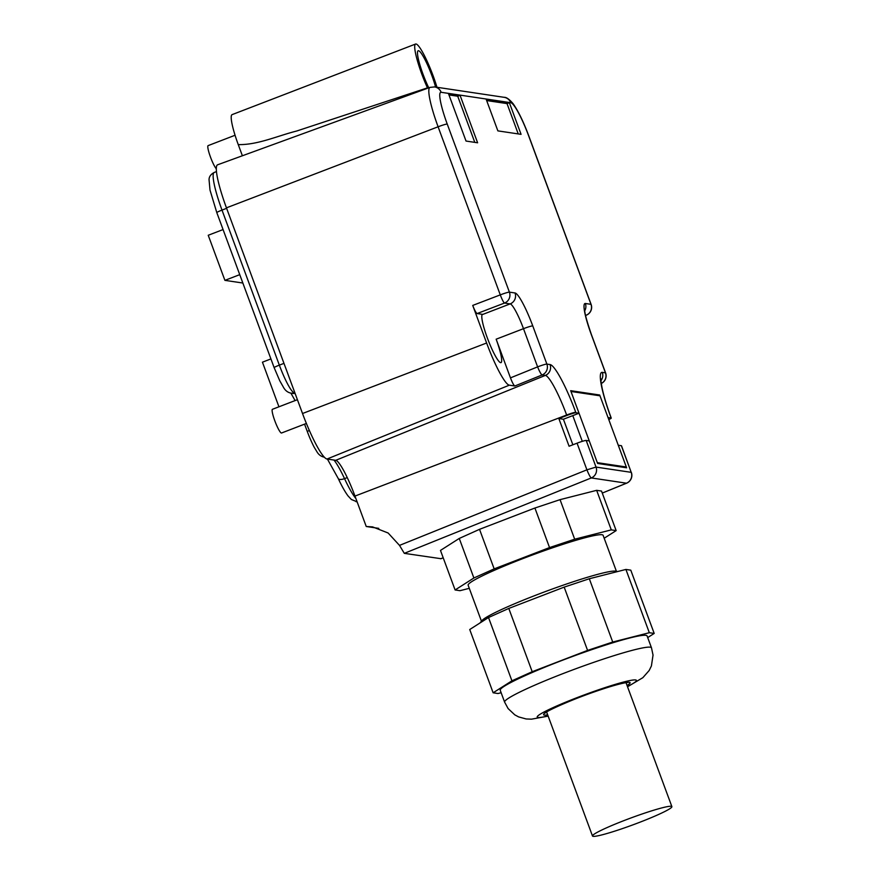 <?xml version="1.0" encoding="UTF-8"?>
<svg xmlns="http://www.w3.org/2000/svg" width="880" height="880" viewBox="0 0 880 880"><rect width="100%" height="100%" fill="white"/><g stroke="black" fill="none" stroke-linecap="round" stroke-linejoin="round"><path stroke-width="1.32" d="M664.917 811.459A42.317 3.575 159.7 0 0 671.88 806.63A42.317 3.575 159.7 0 0 643.357 813.56A42.317 3.575 159.7 0 0 599.456 831.171A42.317 3.575 159.7 0 0 592.493 836A42.317 3.575 159.7 0 0 621.016 829.07A42.317 3.575 159.7 0 0 664.917 811.459M459.261 538.439L473.891 577.984L494.164 568.876L479.534 529.331L459.261 538.439L440.473 550.418L455.103 589.963L473.891 577.984M604.186 538.241L616.154 530.607L611.281 529.881L574.684 539.198L549.538 547.58L494.164 568.876M469.293 588.324L459.976 590.689L455.103 589.963M616.407 571.296L603.108 535.326A71.94 6.072 159.7 0 0 556.633 546.425A71.94 6.072 159.7 0 0 468.149 585.244L481.459 621.214M616.154 530.607L601.524 491.062L596.651 490.336L560.054 499.653L534.908 508.024L479.534 529.331M534.908 508.024L549.538 547.58M596.651 490.336L611.281 529.881M560.054 499.653L574.684 539.198M479.963 622.996L482.031 620.532A71.94 6.072 -20.3 0 1 570.097 582.813A71.94 6.072 -20.3 0 1 615.527 571.153L617.738 571.516M501.138 692.725L498.014 693.528L493.141 692.791L469.733 629.519L488.521 617.529L508.794 608.432L564.168 587.125L589.314 578.754L625.911 569.437L630.784 570.163L654.192 633.435L649.319 632.709L612.722 642.037L587.576 650.408L532.202 671.715L508.794 608.432M647.702 637.582L654.192 633.435M493.141 692.791L511.929 680.812L532.202 671.715M596.519 648.032A78.287 6.611 159.7 0 0 500.236 690.283L504.625 702.141A78.287 6.611 -20.3 0 1 600.908 659.901A78.287 6.611 -20.3 0 1 651.486 647.823L647.097 635.954A78.287 6.611 159.7 0 0 596.519 648.032M649.319 632.709L625.911 569.437M612.722 642.037L589.314 578.754M587.576 650.408L564.168 587.125M511.929 680.812L488.521 617.529M572.781 415.624L582.296 441.353M599.984 395.802L570.977 391.468L597.311 462.66L626.318 466.994L599.984 395.802M624.921 467.533L626.318 466.994M404.305 553.344L399.509 545.391L586.916 469.821L577.06 443.179A8.459 0.715 -20.3 0 1 586.179 440.451L596.035 467.082L631.213 472.34A8.459 8.338 98.5 0 1 626.461 483.197A8.459 1.408 67.9 0 0 626.593 483.186L602.272 493.075L626.461 483.197L591.283 477.939A8.459 1.122 -112 0 1 586.916 469.821L596.035 467.082A8.459 8.338 98.5 0 1 591.283 477.939L404.305 553.344L440.913 558.69M577.06 443.179L569.085 446.237L558.844 418.55L563.409 419.232L572.869 444.785M598.29 395.549L599.687 395.01L570.691 390.676L579.029 413.226L575.938 412.764A8.459 0.715 -20.3 0 0 566.819 415.492L558.844 418.55M399.509 545.391L388.146 533.016L372.581 526.889L366.234 526.493L354.981 496.078A37.246 5.632 -111 0 0 335.731 460.317L545.325 375.419A41.228 6.237 -111 0 1 566.643 415.008L354.981 496.078M621.357 445.709L631.213 472.34L621.489 445.775A8.459 0.715 -20.3 0 0 621.357 445.709L618.266 445.247L626.615 467.786L597.608 463.452L589.27 440.913L586.179 440.451M579.029 413.226L563.409 419.232M327.03 459.019A47.399 7.172 -111 0 1 302.522 413.512L226.446 207.845L438.097 126.786L500.28 294.877L472.725 305.426C474.584 310.244 476.047 312.95 477.103 313.555L482.812 314.402A25.817 3.905 69 0 0 482.471 314.435A25.817 3.905 69 0 0 487.696 338.899A25.817 3.905 69 0 0 500.665 362.659A25.817 3.905 69 0 0 501.006 362.626A25.817 3.905 69 0 0 496.155 339.196L510.466 377.872C512.325 382.69 513.788 385.396 514.844 386.001L509.333 385.176L327.03 459.019L335.731 460.317M226.446 207.845A47.399 7.172 -111 0 1 217.569 164.813L429.968 87.384A43.406 6.567 -111 0 0 438.097 126.786A8.459 0.715 -20.3 0 1 447.227 124.047L509.399 292.138A8.459 0.715 159.7 0 0 500.28 294.877A8.459 1.133 69 0 0 504.515 303.05A8.459 8.338 -81.5 0 0 509.399 292.138L515.031 292.974A34.276 5.181 69 0 1 532.752 325.886L546.876 364.089L550.066 364.562A8.459 8.338 98.5 0 1 545.325 375.419L542.135 374.946L514.844 386.001M238.26 144.606C257.675 145.013 277.387 135.883 296.692 131.021L427.449 87.868A33.011 4.994 -111 0 1 415.569 44.044L232.067 114.642A33.011 4.994 -111 0 0 238.26 144.606L242.385 155.771M366.234 526.493L378.763 528.363M599.687 395.01L608.036 417.56L611.116 418.022A8.459 0.715 -20.3 0 1 611.248 418.088A8.459 0.715 -20.3 0 1 608.773 419.573M509.366 102.696L521.07 134.343L497.871 130.878L486.167 99.231L509.366 102.696L507.023 103.598L486.662 100.562M460.064 95.337L448.47 93.599L466.026 141.053L477.62 142.791L460.064 95.337L457.721 96.228L474.793 142.373M509.333 385.176A43.923 6.644 -111 0 1 486.618 343.002L302.522 413.512M472.725 305.426L486.618 343.002M415.569 44.044A33.011 4.994 -111 0 1 416.009 44A33.011 4.994 -111 0 1 436.964 87.274M507.023 103.598L518.243 133.914M448.954 94.919L457.721 96.228M428.758 87.824A25.817 3.905 -111 0 1 418.154 50.754A25.817 3.905 -111 0 1 418.495 50.721A25.817 3.905 -111 0 1 435.6 87.076M297.407 399.696L272.437 409.299A12.694 1.925 69 0 0 275.011 421.333A12.694 1.925 69 0 0 281.391 433.015A12.694 1.925 69 0 0 281.556 432.993L306.394 423.445M270.919 358.919L262.438 362.186L278.938 406.791M223.069 229.559L208.23 235.268L224.906 280.357L242.847 283.03M239.745 274.648L224.906 280.357M235.059 135.256L208.12 145.618A12.694 1.925 69 0 0 210.078 155.958A12.694 1.925 69 0 0 216.282 168.762M547.679 714.846A46.134 3.894 -20.3 0 1 554.389 707.872A46.134 3.894 -20.3 0 1 600.303 689.832A46.134 3.894 -20.3 0 1 627.066 685.487M548.075 715.913A52.899 4.466 -20.3 0 1 546.04 710.974A52.899 4.466 -20.3 0 1 602.283 688.523A52.899 4.466 -20.3 0 1 627.451 686.543M440.693 558.778L443.201 557.766M566.819 415.492L566.643 415.008A8.459 0.715 -20.3 0 1 575.762 412.28A49.698 7.513 69 0 0 550.066 364.562M611.116 418.022L610.94 417.538A8.459 0.715 -20.3 0 1 611.072 417.604C606.804 405.977 603.801 396.077 602.074 387.893C600.237 377.85 601.161 379.918 600.963 378.95L600.963 378.95M585.552 315.458L586.102 315.249A8.459 1.43 68.9 0 0 586.223 315.227A8.459 8.459 0 0 0 591.107 304.403L528.935 136.312A8.459 0.715 159.7 0 0 528.803 136.246L590.986 304.326L585.354 303.49A34.276 5.181 69 0 0 591.338 334.642L605.462 372.845L602.272 372.361A49.698 7.513 69 0 0 610.94 417.538M528.803 136.246A34.947 5.291 69 0 0 510.741 102.696L441.133 92.29A34.947 5.291 69 0 0 447.227 124.047M602.272 372.361A8.459 8.338 98.5 0 1 600.963 380.633M601.282 383.493A8.459 8.459 0 0 0 605.594 372.911A8.459 0.715 -20.3 0 0 605.462 372.845A8.459 8.338 98.5 0 1 601.271 383.449M591.338 334.642A8.459 0.715 -20.3 0 1 591.459 334.719C586.685 320.815 584.408 312.334 584.639 309.254M585.354 303.49A8.459 8.338 98.5 0 1 584.727 310.772M585.486 315.15L586.102 315.249A8.459 8.338 -81.5 0 0 590.986 304.326A8.459 0.715 159.7 0 1 591.107 304.403M528.935 136.312C523.578 121.968 518.309 111.1 513.106 103.708C509.344 99.264 506.363 97.141 504.185 97.328A8.459 8.338 98.5 0 1 510.741 102.696M504.185 97.328L434.577 86.922A8.459 8.338 98.5 0 1 441.133 92.29M532.752 325.886A8.459 0.715 159.7 0 0 523.49 328.68A25.817 3.905 69 0 0 510.147 303.897L504.515 303.05L477.103 313.555M482.812 314.402L510.147 303.897A8.459 8.338 -81.5 0 0 515.031 292.974M496.155 339.196L523.49 328.68L537.614 366.872A8.459 1.265 67.9 0 0 542.135 374.946A8.459 8.338 98.5 0 0 546.876 364.089A8.459 0.715 159.7 0 0 537.614 366.872L510.466 377.872M216.909 212.685A6.776 0.572 -20.3 0 1 216.81 212.63L210.001 190.069L209.055 179.718C209.044 176.726 210.771 174.306 214.214 172.458A41.47 6.27 69 0 0 222.002 210.1L226.622 208.329M294.888 392.865L294.228 392.766A28.776 4.356 69 0 1 279.345 365.134L222.002 210.1A6.776 0.572 -20.3 0 0 216.81 212.63L274.153 367.664A6.776 0.572 -20.3 0 1 279.345 365.134L283.976 363.363M295.064 393.338A6.776 6.666 -81.5 0 1 292.699 393.415L290.884 393.14A6.776 6.666 -81.5 0 0 294.228 392.766L294.778 392.557M333.982 460.053A43.164 6.534 69 0 1 344.531 478.632L347.248 477.598M357.115 501.842L351.351 499.477L348.062 495.946C345.048 491.92 341.781 486.112 338.25 478.533A6.776 2.794 155 0 0 344.531 478.632A45.705 6.908 69 0 0 355.894 498.542M274.263 367.719A6.776 0.572 -20.3 0 1 274.153 367.664L279.774 380.798L283.646 387.607C285.351 390.61 287.76 392.458 290.884 393.14L295.108 400.576M307.45 431.706A6.776 0.572 -20.3 0 1 307.351 431.662A6.776 0.572 -20.3 0 1 309.364 430.452M324.082 457.138A6.776 6.666 -81.5 0 0 324.346 457.171L324.082 457.138C320.958 456.456 318.549 454.608 316.844 451.605L314.501 447.744C314.05 447.106 310.255 439.637 307.351 431.662L304.568 424.138M356.015 501.677A6.776 6.666 -81.5 0 0 357.082 501.743M626.021 682.682L671.88 806.63M546.645 712.041L592.493 836M626.846 682.451L627.352 682.572C629.134 682.319 623.062 682.176 600.182 689.887C576.488 697.543 546.458 710.875 545.567 712.833L545.875 712.404M627.539 686.763L642.84 677.688L649.187 670.483L651.409 665.962L653.037 655.094L651.486 647.823M504.625 702.141L508.101 708.554L514.767 714.835L518.606 716.903L526.13 718.96L531.52 719.169L548.152 716.122M440.814 558.767L443.212 557.799M626.593 483.186A8.459 8.459 0 0 0 631.334 472.395M605.594 372.911L591.459 334.719M434.577 86.922L429.968 87.384M585.563 315.491L586.223 315.227M214.214 172.458L216.436 171.6M338.25 478.533L327.415 459.074"/></g></svg>
